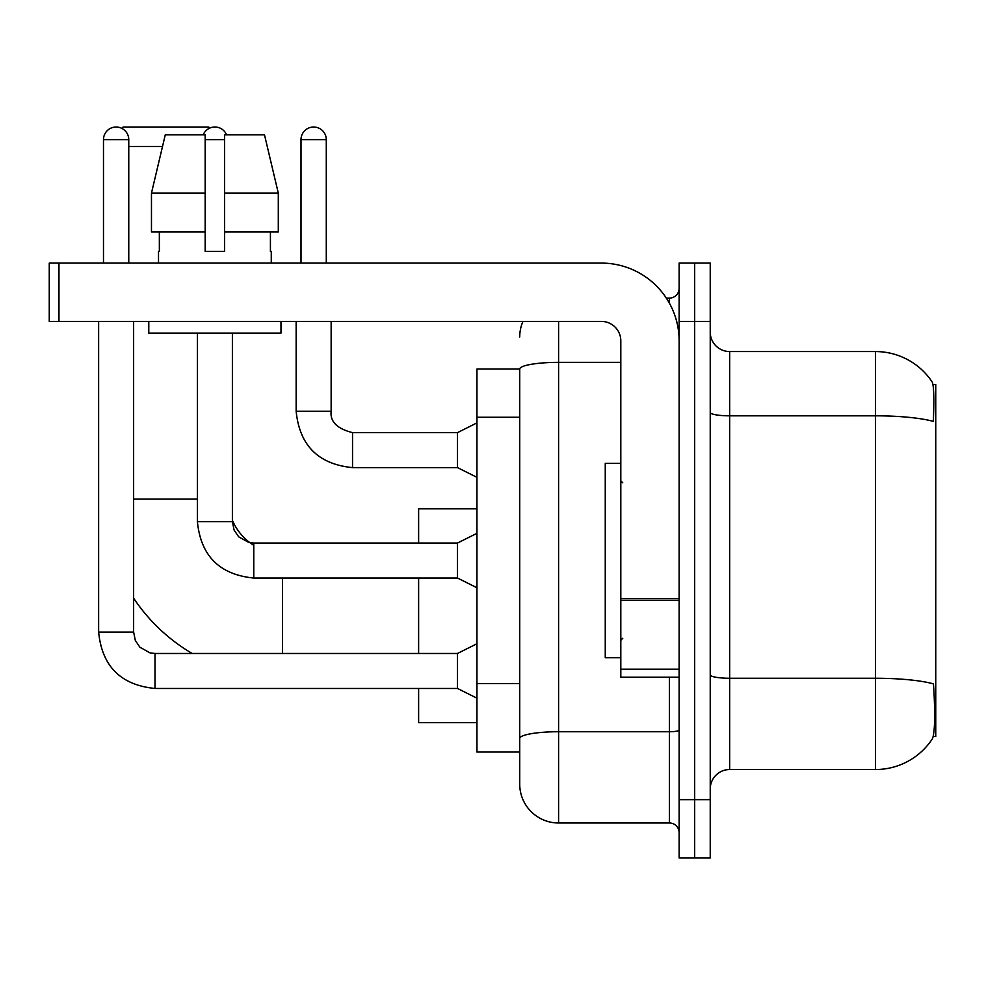 <?xml version="1.0" encoding="UTF-8"?>
<svg xmlns="http://www.w3.org/2000/svg" width="985" height="985" viewBox="0 0 985 985"><rect width="100%" height="100%" fill="white"/><g stroke="black" fill="none" stroke-linecap="round" stroke-linejoin="round"><path stroke-width="1.48" d="M933.238 736.484L935.75 736.484L935.75 384.606L932.992 384.606M519.723 369.055L476.949 369.055L476.949 752.035L519.723 752.035L519.723 784.109L519.723 369.055M729.676 769.531L875.48 769.531A68.039 68.039 0 0 0 932.376 738.824L931.982 739.403L932.376 738.824C934.703 733.345 935.245 717.659 933.977 691.765L933.472 683.898A68.039 11.82 180 0 0 875.48 678.259L875.48 351.559A68.039 68.039 0 0 1 931.982 381.688L931.982 381.688A68.039 68.039 0 0 0 875.48 351.559L729.676 351.559A19.441 19.441 0 0 1 710.234 332.117A19.441 19.441 0 0 0 729.676 351.559L729.676 769.531A19.441 19.441 0 0 0 710.234 788.973M694.684 799.66L694.684 857.984L710.234 857.984L710.234 799.66L694.684 799.66L694.684 857.984L679.133 857.984L679.133 799.66L694.684 799.66L694.684 321.418L694.684 799.66M679.133 799.66L679.133 263.094L694.684 263.094L694.684 321.418L694.684 263.094L710.234 263.094L710.234 799.66M710.234 412.444A19.441 3.374 0 0 0 729.676 415.818L875.48 415.818A68.039 11.82 180 0 1 933.337 421.408C934.26 399.011 933.891 385.886 932.216 382.045A68.039 68.039 0 0 0 875.48 351.559A68.039 68.039 0 0 1 932.216 382.045M558.593 321.418L558.593 822.992L669.406 822.992L669.406 677.188M666.316 298.098L669.406 298.098A9.715 9.715 0 0 0 679.133 288.371M519.723 762.722L519.723 745.226M679.133 832.719A9.715 9.715 0 0 0 669.406 822.992M519.723 336.969A38.883 38.883 0 0 1 522.961 321.418M558.593 822.992A38.883 38.883 0 0 1 519.723 784.109M278.299 231.992L278.299 193.109L264.485 134.785L278.299 193.109L278.299 231.992L224.605 231.992L224.605 134.785L264.485 134.785L278.299 193.109L224.605 193.109M620.809 463.344L605.258 463.344L605.258 657.746L620.809 657.746M192.198 653.474A178.851 178.851 0 0 1 133.628 598.166M253.773 545.321A54.434 54.434 0 0 1 249.993 542.747M249.931 542.698A54.434 54.434 0 0 1 232.386 520.265M121.783 128.358L123.125 127.016L208.66 127.016L209.756 128.099M162.513 146.457L128.764 146.457M418.625 578.035L418.625 653.474M418.625 688.466L418.625 722.682L476.949 722.682M476.949 508.826L418.625 508.826L418.625 543.043M103.487 263.094L103.487 139.648A12.633 12.633 0 0 1 116.131 127.016A12.633 12.633 0 0 1 128.764 139.648L128.764 263.094M476.949 698.18L457.508 688.466L457.508 653.474L476.949 643.747M98.635 321.418L98.635 632.087L133.628 632.087L133.628 321.418M203.218 134.785A12.633 12.633 0 0 1 226.55 134.785M476.949 587.762L457.508 578.035L457.508 543.043L476.949 533.328M197.394 333.09L197.394 521.656L232.386 521.656L232.386 333.09M679.133 677.188L620.809 677.188L620.809 598.572L679.133 598.572M679.133 340.859A77.766 77.766 0 0 0 601.367 263.094L58.965 263.094L58.965 321.418L601.367 321.418A19.441 19.441 0 0 1 620.809 340.859L620.809 598.572M58.965 321.418L49.25 321.418L49.25 263.094L58.965 263.094M224.605 251.434L205.163 251.434L224.605 251.434L224.605 231.992M158.511 251.434L159.348 251.434L158.511 251.434L158.511 263.094M271.269 251.434L270.419 251.434L271.269 251.434L271.269 263.094M270.419 231.992L270.419 251.434M205.163 193.109L151.468 193.109L165.283 134.785L205.163 134.785L205.163 251.434M159.348 251.434L159.348 231.992M148.784 321.418L148.784 333.09L280.984 333.09L280.984 321.418M205.163 231.992L151.468 231.992L151.468 193.109L165.283 134.785M301.004 263.094L301.004 139.648A12.633 12.633 0 0 1 313.649 127.016A12.633 12.633 0 0 1 326.281 139.648L326.281 263.094M476.949 477.331L457.508 467.616L457.508 432.624L476.949 422.897M296.153 321.418L296.153 411.238L331.145 411.238L331.145 321.418M519.723 417.246L476.949 417.246M519.723 683.59L476.949 683.59M875.48 769.531L875.48 678.259L729.676 678.259A19.441 3.374 0 0 1 710.234 674.885M710.234 321.418L679.133 321.418M679.133 730.033A9.715 1.687 0 0 1 669.406 731.732L558.593 731.732A38.883 6.747 180 0 0 519.723 738.479M519.723 369.104A38.883 6.747 180 0 1 558.593 362.357L620.809 362.357M669.406 303.22L669.406 298.098M133.628 499.112L197.394 499.112M282.535 653.474L282.535 578.035M457.508 688.466L155.002 688.466C120.798 685.08 102.009 666.291 98.635 632.087C102.009 666.291 120.798 685.08 155.002 688.466C120.798 685.08 102.009 666.291 98.635 632.087C102.009 666.291 120.798 685.08 155.002 688.466C120.798 685.08 102.009 666.291 98.635 632.087C102.009 666.291 120.798 685.08 155.002 688.466C120.798 685.08 102.009 666.291 98.635 632.087C102.009 666.291 120.798 685.08 155.002 688.466C120.798 685.08 102.009 666.291 98.635 632.087C102.009 666.291 120.798 685.08 155.002 688.466C120.798 685.08 102.009 666.291 98.635 632.087C102.009 666.291 120.798 685.08 155.002 688.466C120.798 685.08 102.009 666.291 98.635 632.087C102.009 666.291 120.798 685.08 155.002 688.466L155.002 653.474L150.003 652.87L139.882 647.207L135.314 640.435L133.628 632.087M103.487 139.648L128.764 139.648M457.508 578.035L253.773 578.035C219.556 574.661 200.768 555.86 197.394 521.656C200.768 555.86 219.556 574.661 253.773 578.035C219.556 574.661 200.768 555.86 197.394 521.656C200.768 555.86 219.556 574.661 253.773 578.035C219.556 574.661 200.768 555.86 197.394 521.656C200.768 555.86 219.556 574.661 253.773 578.035C219.556 574.661 200.768 555.86 197.394 521.656C200.768 555.86 219.556 574.661 253.773 578.035C219.556 574.661 200.768 555.86 197.394 521.656C200.768 555.86 219.556 574.661 253.773 578.035C219.556 574.661 200.768 555.86 197.394 521.656C200.768 555.86 219.556 574.661 253.773 578.035C219.556 574.661 200.768 555.86 197.394 521.656C200.768 555.86 219.556 574.661 253.773 578.035L253.773 543.08M205.163 139.648L224.605 139.648M679.133 600.259L620.809 600.259M620.809 669.16L679.133 669.16M457.508 467.616L352.531 467.616C318.327 464.231 299.526 445.442 296.153 411.238C299.526 445.442 318.327 464.231 352.531 467.616C318.327 464.231 299.526 445.442 296.153 411.238C299.526 445.442 318.327 464.231 352.531 467.616C318.327 464.231 299.526 445.442 296.153 411.238C299.526 445.442 318.327 464.231 352.531 467.616C318.327 464.231 299.526 445.442 296.153 411.238C299.526 445.442 318.327 464.231 352.531 467.616C318.327 464.231 299.526 445.442 296.153 411.238C299.526 445.442 318.327 464.231 352.531 467.616C318.327 464.231 299.526 445.442 296.153 411.238C299.526 445.442 318.327 464.231 352.531 467.616C318.327 464.231 299.526 445.442 296.153 411.238C299.526 445.442 318.327 464.231 352.531 467.616C318.327 464.231 299.526 445.442 296.153 411.238C299.526 445.442 318.327 464.231 352.531 467.616L352.531 432.661M301.004 139.648L326.281 139.648M622.754 482.785L620.809 480.84M622.754 638.305L620.809 640.25M457.508 653.474L155.002 653.474M98.635 632.087C102.009 666.291 120.798 685.08 155.002 688.466M457.508 543.043L253.773 543.043L248.762 542.452L238.641 536.788L234.073 530.004L232.386 521.656M331.145 411.238C329.963 421.605 337.092 428.734 352.531 432.624C337.092 428.734 329.963 421.605 331.145 411.238C329.963 421.605 337.092 428.734 352.531 432.624C337.092 428.734 329.963 421.605 331.145 411.238C329.963 421.605 337.092 428.734 352.531 432.624C337.092 428.734 329.963 421.605 331.145 411.238C329.963 421.605 337.092 428.734 352.531 432.624C337.092 428.734 329.963 421.605 331.145 411.238C329.963 421.605 337.092 428.734 352.531 432.624C337.092 428.734 329.963 421.605 331.145 411.238C329.963 421.605 337.092 428.734 352.531 432.624C337.092 428.734 329.963 421.605 331.145 411.238C329.963 421.605 337.092 428.734 352.531 432.624C337.092 428.734 329.963 421.605 331.145 411.238C329.963 421.605 337.092 428.734 352.531 432.624C337.092 428.734 329.963 421.605 331.145 411.238C329.963 421.605 337.092 428.734 352.531 432.624L457.508 432.624M296.153 411.238C299.526 445.442 318.327 464.231 352.531 467.616"/></g></svg>
